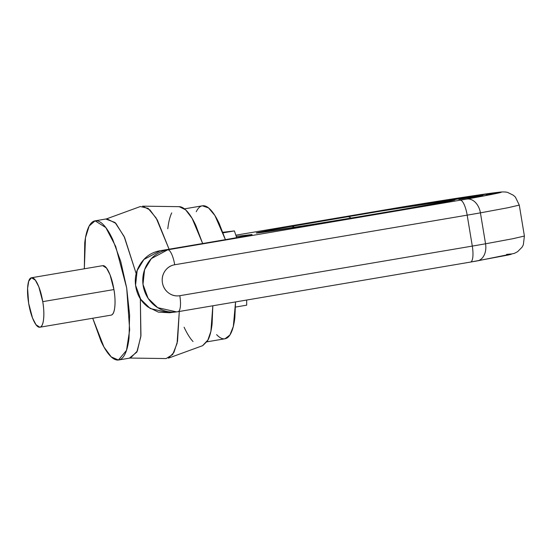 <?xml version="1.0" encoding="UTF-8"?>
<svg xmlns="http://www.w3.org/2000/svg" width="552" height="552" viewBox="0 0 552 552"><rect width="100%" height="100%" fill="white"/><g stroke="black" fill="none" stroke-linecap="round" stroke-linejoin="round"><path stroke-width="0.83" d="M118.418 360.021L111.228 356.896L103.969 347.056L92.729 318.256L101.037 341.302C103.969 347.608 106.95 352.383 109.958 355.626C112.967 358.869 115.789 360.332 118.418 360.021C121.04 359.711 123.275 357.641 125.118 353.818C126.96 349.996 128.271 344.71 129.044 337.962L129.603 314.868L126.698 288.047L120.778 261.586L112.746 239.513C109.807 233.206 106.833 228.431 103.824 225.188C100.809 221.945 97.994 220.483 95.365 220.793C92.743 221.104 90.507 223.174 88.665 226.996C86.823 230.819 85.512 236.104 84.739 242.852L84.332 268.783L85.477 237.733L89.176 225.996L95.089 220.834L105.818 227.576L115.706 246.447L126.698 288.047L129.665 329.965L126.498 350.375L118.418 360.021M118.694 359.98L130.555 357.965L137.345 351.017L140.953 335.561L140.346 298.867L140.822 336.685L136.834 352.114L129.52 358.048L166.131 358.558L172.659 354.556L177.061 343.475L179.297 311.466L177.537 341.274L173.901 352.507L168.36 358.179L202.75 345.628L207.6 340.839L210.885 331.393L212.83 305.78L212.106 323.872C211.326 330.627 210.015 335.913 208.173 339.728L202.57 345.69M178.427 206.703C181.049 206.393 183.871 207.856 186.88 211.099C189.895 214.348 192.869 219.123 195.808 225.43L202.646 243.515L192.103 218.337L185.617 209.836L179.186 206.669L142.575 206.151L149.951 209.939L157.348 220.027L169.078 249.207L156.175 218.033L148.088 208.345L140.346 206.531L105.95 219.089L115.03 222.49L124.09 236.401L136.171 273.578L124.586 237.45L115.879 223.387L106.957 218.82L95.089 220.834M102.796 265.657C104.735 265.422 106.798 267.644 108.972 272.308C111.145 276.98 112.801 282.734 113.933 289.565C115.064 296.403 115.34 302.317 114.768 307.312C114.195 312.315 112.932 314.93 110.986 315.157L39.792 327.232L35.997 324.714L32.52 318L28.656 303.317L27.6 288.413L28.725 281.161L31.505 277.746L35.314 280.14L38.833 286.854L42.739 301.64C44.222 308.851 44.953 326.273 39.792 327.232C41.738 326.998 43.001 324.39 43.573 319.387C44.153 314.392 43.87 308.478 42.739 301.64L113.933 289.565L42.739 301.64C41.607 294.809 39.958 289.055 37.777 284.383C35.604 279.719 33.548 277.497 31.602 277.732C29.656 277.96 28.393 280.575 27.821 285.57C27.248 290.566 27.524 296.486 28.656 303.317C29.787 310.155 31.443 315.91 33.617 320.574C35.79 325.245 37.853 327.467 39.792 327.232M110.986 315.157C116.148 314.198 115.416 296.776 113.933 289.565L110.027 274.779L106.508 268.065L102.693 265.671L31.505 277.746M167.794 228.763C168.574 222.014 169.878 216.729 171.72 212.906M193.014 341.536C190.005 338.293 187.031 333.518 184.092 327.212M207.021 341.819L224.954 338.776L229.887 335.043L233.323 326.467L235.566 301.923L234.848 317.738C234.11 324.183 232.854 329.233 231.095 332.89C229.335 336.541 227.203 338.514 224.692 338.818C222.18 339.114 219.489 337.714 216.612 334.615M225.402 239.644L214.914 215.535L208.566 207.931L202.405 205.813L184.471 208.856M196.264 211.699C198.023 208.049 200.155 206.075 202.667 205.772C205.178 205.475 207.869 206.876 210.747 209.974C213.624 213.072 216.467 217.64 219.275 223.663L225.409 239.644M222.87 232.295L234.4 230.922L223.077 232.84L234.4 230.922L236.656 237.636L234.4 230.922L222.201 232.371M235.545 307.064L246.689 305.173L246.682 300.04L246.689 305.173L235.545 307.064M250.849 234.91L236.242 236.408L250.808 234.676A31.36 0.421 170.6 0 1 248.345 235.407L237.615 237.457A31.36 0.421 170.6 0 1 219.22 240.707L160.315 250.698L167.732 249.814L466.84 199.058A15.684 11.15 79.8 0 1 480.426 212.851L485.546 243.791L512.918 238.705L524.4 236.049L512.918 238.705L485.546 243.791L480.426 212.851A31.36 0.421 170.6 0 1 467.178 215.149L472.298 246.088L179.821 295.7C175.722 296.389 171.976 295.472 168.581 292.946C165.186 290.414 163.137 287.012 162.426 282.741C161.722 278.47 162.564 274.579 164.958 271.067C167.359 267.554 170.602 265.45 174.701 264.76L467.178 215.149L472.298 246.088A31.36 0.421 -9.4 0 0 485.546 243.791A15.684 11.15 79.8 0 1 477.314 260.896L514.229 253.43L517.59 251.705L522.04 247.227L523.331 244.833L524.4 236.049L519.28 205.109L507.799 207.766L480.426 212.851L507.799 207.766L519.28 205.109L515.423 197.133L513.429 195.284L507.771 192.475C506.294 191.903 502.679 191.792 499.705 192.151L407.245 206.151A15.684 3.402 -99.2 0 1 407.286 206.144M466.84 199.058L497.683 193.193C502.962 192.027 502.499 191.813 496.296 192.551L407.197 206.158L235.835 235.193L407.197 206.158C440.924 200.666 483.103 194.097 496.296 192.551C510.724 190.806 491.756 194.608 466.84 199.058L167.732 249.814A15.684 4.43 80.4 0 1 174.701 264.76L467.178 215.149A15.684 4.43 -99.6 0 0 460.216 200.203A15.684 4.43 80.4 0 1 467.178 215.149A31.36 0.421 -9.4 0 0 480.426 212.851A15.684 11.15 -100.2 0 0 466.84 199.058M291.352 226.417L378.631 211.485L451.798 200.1C454.924 199.727 455.676 199.748 454.061 200.169L389.05 211.795L284.722 229.018L258.985 232.806C254.624 233.323 255.493 232.978 261.607 231.778L291.352 226.417A15.684 6.969 80.2 0 1 294.52 227.472A15.684 6.969 -99.8 0 0 291.352 226.417C273.281 229.508 248.069 234.11 258.985 232.806C269.742 231.523 307.754 225.402 326.77 222.201L389.05 211.795A75.272 1.007 -9.4 0 0 451.798 200.1A75.272 1.007 -9.4 0 0 347.443 216.75L291.352 226.417M478.032 196.029L466.647 197.795C460.32 198.789 455.793 199.686 464.059 198.389L478.191 195.988M474.451 196.429L452.881 199.824L474.451 196.429M465.75 197.471L447.927 200.417M456.38 198.685L435.114 202.253L456.359 198.692M491.694 194.062L498.463 192.91L491.549 194.076M482.91 195.415L458.843 199.431M486.478 194.683L493.24 193.538L486.333 194.697M489.086 194.373L495.848 193.221L488.941 194.387M169.526 312.736L158.327 312.121L148.081 307.071C141.291 302.013 137.186 295.21 135.771 286.667C134.357 278.125 136.047 270.342 140.836 263.318C145.631 256.294 152.124 252.085 160.315 250.698L219.22 240.707A31.36 0.421 170.6 0 0 237.615 237.457L248.345 235.407A31.36 0.421 170.6 0 0 252.085 234.586A31.36 0.421 170.6 0 0 250.808 234.676M166.249 249.69L167.656 249.483M235.835 235.193L399.413 207.455A15.684 4.43 80.4 0 1 399.476 207.442M407.197 206.158A15.684 3.402 -99.2 0 1 407.238 206.151L399.413 207.448M351.017 218.143A15.684 6.969 -99.8 0 0 347.443 216.75A15.684 6.969 80.2 0 1 351.017 218.143M459.471 199.044L464.059 198.389M457.035 198.837L463.031 197.885L457.035 198.837M448.893 200.203L463.832 197.851M450.425 200.086L451.046 199.872M459.147 199.348L481.717 195.663M447.934 200.238L445.174 200.714M464.542 198.278L470.173 197.347L464.542 198.278M470.621 197.526L468.082 197.954M457.346 198.637L458.208 198.541M480.626 195.884L479.833 195.96M465.591 198.299L469.441 197.74M462.949 197.954L463.356 197.933M443.953 200.797L442.87 201.025M460.603 198.078L460.258 198.099M506.543 254.431C512.739 253.692 513.201 253.906 507.93 255.072L470.456 262.083A15.684 4.43 80.4 0 0 470.518 262.076A15.684 4.43 -99.6 0 0 472.298 246.088A15.684 4.43 80.4 0 1 470.518 262.076L178.041 311.68A15.684 4.43 -99.6 0 0 179.821 295.7A15.684 15.042 -96.8 0 1 162.426 282.741A15.684 15.042 -96.8 0 1 174.701 264.76A15.684 4.43 -99.6 0 0 167.732 249.814L160.315 250.698L143.927 259.488L137.172 270.556L135.564 285.225L140.698 299.239L150.248 308.54L169.147 312.777L176.571 311.894L157.672 307.657L148.115 298.356L142.989 284.342L144.596 269.673L151.345 258.605L167.732 249.814A31.36 30.084 83.2 0 0 143.085 285.073A31.36 30.084 83.2 0 0 176.626 311.887A31.36 30.084 83.2 0 0 177.979 311.694A15.684 4.43 -99.6 0 0 178.041 311.68A15.684 4.43 80.4 0 0 179.821 295.7L472.298 246.088A31.36 0.421 170.6 0 0 485.546 243.791A15.684 11.15 -100.2 0 1 477.28 260.903L470.518 262.076M177.537 311.763L176.571 311.894M477.28 260.903A15.684 11.15 -100.2 0 1 477.08 260.937L477.501 260.861M178.103 311.673L470.456 262.083M452.716 200.452L429.553 204.84L326.749 222.201L258.481 232.834M176.626 311.887L178.041 311.68"/></g></svg>
